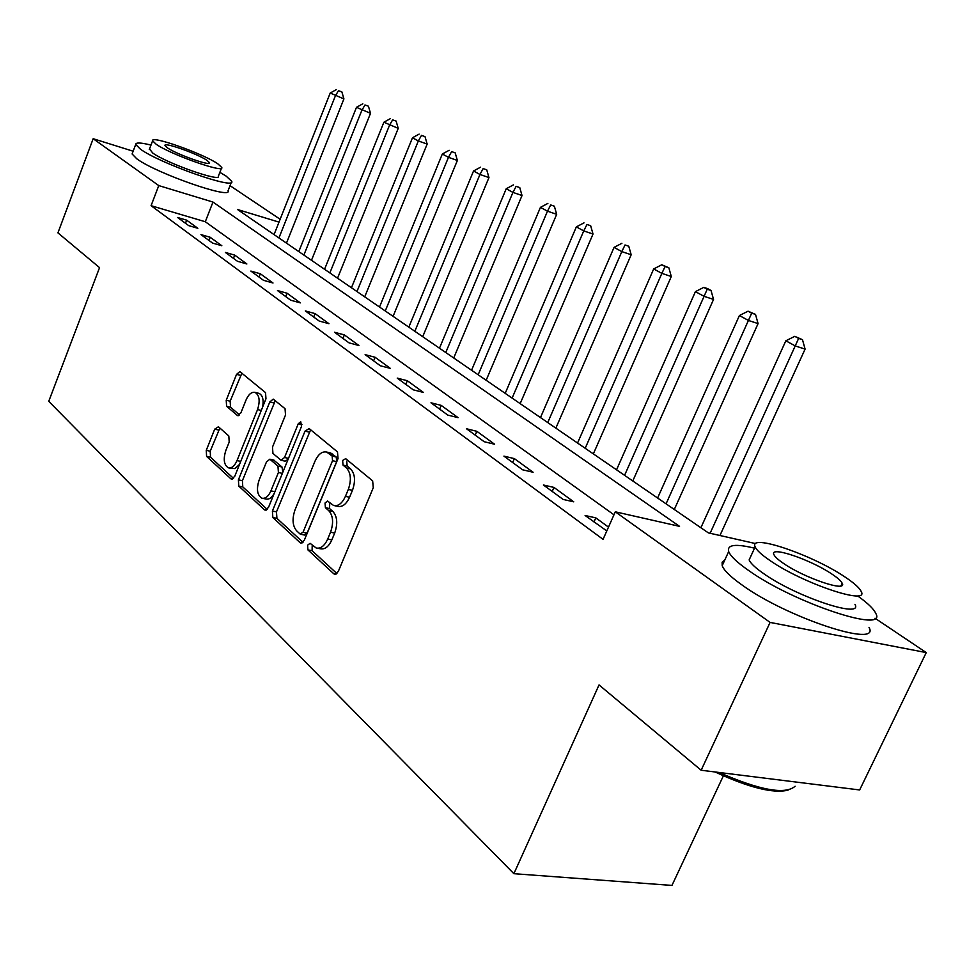 <?xml version="1.0" encoding="UTF-8"?>
<svg xmlns="http://www.w3.org/2000/svg" width="975" height="975" viewBox="0 0 975 975"><rect width="100%" height="100%" fill="white"/><g stroke="black" fill="none" stroke-linecap="round" stroke-linejoin="round"><path stroke-width="1.46" d="M307.588 545.22L307.942 549.924L333.852 573.836L334.62 574.287L338.276 571.521L373.279 487.719L372.645 480.882L345.686 458.664L342.627 460.456L343.029 465.112L346.442 467.951C350.915 472.875 351.548 480.029 348.307 489.438L345.43 496.36C342.164 503.405 338.215 506.452 333.584 505.489L327.576 501.053L325.028 503.027L325.406 507.707L328.758 510.644C333.158 515.702 333.742 522.905 330.537 532.228L327.685 539.102C324.517 545.951 320.678 548.913 316.18 547.987L310.062 543.294L307.588 545.22M312.207 545.098L312.085 550.692L336.923 573.556M347.478 460.139L346.747 461.37L347.149 466.026L350.573 468.865L346.442 467.951M329.757 502.808L329.538 508.548L332.902 511.485L328.758 510.644M218.424 426.758L214.707 429.158L206.261 450.352L206.603 456.398L230.856 478.786L231.453 479.139L234.683 476.446L265.968 398.775L265.529 392.62L239.85 371.585L236.535 374.388L226.224 400.262L226.59 406.27L237.608 415.63L240.898 412.864L246.09 399.896C248.613 394.241 251.611 391.743 255.072 392.413C259.46 395.155 260.276 400.871 257.546 409.573L237.022 460.59C234.573 466.062 231.697 468.475 228.369 467.817C223.945 465.014 223.104 459.237 225.834 450.487L229.198 442.089L228.82 435.983L218.424 426.758M875.026 618.235L926.25 652.592L859.658 789.957L701.147 770.238L599.04 684.925L513.886 873.685L48.75 401.31L99.548 267.637L57.927 232.867L93.173 138.718L133.148 151.222M701.147 770.238L770.092 622.416L615.298 511.814L679.551 526.354L212.964 202.057L158.767 185.591L93.173 138.718M613.97 514.8L205.298 221.739L151.076 205.688L603.05 539.358L615.298 511.814M151.076 205.688L158.767 185.591M272.403 511.058L272.854 517.53L300.056 542.636L300.763 543.063L304.273 540.321L338.045 458.518L337.484 451.9L309.185 428.586L305.017 431.133L272.403 511.058L276.473 511.863L276.924 518.334L302.993 542.319M264.457 509.791L238.79 486.098L238.4 479.846L269.795 401.956L273.244 399.116L285.041 408.696L285.517 414.972L272.5 447.086L272.939 453.412L281.056 460.285L284.529 457.494L298.265 423.747L300.751 421.748L301.494 426.428L268.478 507.451L265.103 510.169L264.457 509.791L266.187 510.132M608.497 527.109L595.798 517.871L585.11 515.495L606.791 530.936M573.751 501.832L553.958 487.427L543.392 484.989L563.123 499.419L573.751 501.832M533.106 472.253L514.373 458.616L503.917 456.129L522.6 469.792L533.106 472.253M494.605 444.234L476.836 431.303L466.501 428.768L484.209 441.724L494.605 444.234M458.079 417.653L441.2 405.381L430.987 402.797L447.805 415.094L458.079 417.653M423.369 392.401L407.331 380.725L397.239 378.117L413.229 389.817L423.369 392.401M390.366 368.392L375.082 357.264L365.125 354.644L380.347 365.771L390.366 368.392M358.934 345.516L344.37 334.913L334.535 332.268L349.038 342.871L358.934 345.516M328.965 323.7L315.059 313.597L305.346 310.928L319.191 321.043L328.965 323.7M300.349 302.884L287.077 293.231L277.485 290.55L290.696 300.215L300.349 302.884M273.012 282.994L260.325 273.756L250.855 271.074L263.482 280.312L273.012 282.994M246.87 263.969L234.719 255.121L225.371 252.44L237.461 261.288L246.87 263.969M221.837 245.749L210.198 237.278L200.96 234.597L212.55 243.067L221.837 245.749M197.84 228.296L186.676 220.167L177.56 217.486L188.675 225.603L197.84 228.296M513.886 873.685L671.958 885.422L723.377 775.832M926.25 652.592L770.092 622.416M230.039 185.664L280.142 219.265M279.021 222.117L237.559 209.527L708.374 532.886L755.723 543.611M205.298 221.739L212.964 202.057M595.798 517.871L593.97 521.978M553.958 487.427L552.216 491.437M514.373 458.616L512.679 462.528M476.836 431.303L475.203 435.13M441.2 405.381L439.628 409.11M407.331 380.725L405.807 384.382M375.082 357.264L373.62 360.847M344.37 334.913L342.944 338.41M315.059 313.597L313.682 317.021M287.077 293.231L285.736 296.583M260.325 273.756L259.021 277.046M234.719 255.121L233.452 258.351M210.198 237.278L208.955 240.447M186.676 220.167L185.482 223.275M317.484 548.23L320.324 548.767C324.833 549.693 328.673 546.743 331.841 539.894L327.685 539.102M332.902 511.485C337.301 516.543 337.898 523.721 334.693 533.045L331.841 539.894M334.766 505.732L337.728 506.342C342.359 507.293 346.308 504.258 349.586 497.226L345.43 496.36M350.573 468.865C355.058 473.777 355.692 480.931 352.462 490.315L349.586 497.226M310.635 429.78L276.473 511.863M300.056 533.971L303.006 532.338L332.536 460.7L332.158 456.081L326.686 452.059C322.103 451.145 318.203 454.204 314.986 461.224L295.072 509.754C291.952 518.81 292.488 525.842 296.656 530.851L300.056 533.971M300.812 534.312L304.663 535.056L307.125 533.13L303.006 532.338M329.794 452.766L336.253 456.995L336.655 461.614L307.125 533.13M267.235 509.413L242.799 486.915L238.79 486.098M275.279 400.652L242.397 480.675L242.799 486.915M281.348 460.346L285.102 461.163L288.052 459.42M259.082 480.188C256.254 489.231 257.193 495.227 261.909 498.188C265.395 498.895 268.405 496.458 270.928 490.876L278.411 472.509L277.948 466.123L269.868 459.201L266.455 461.979L259.082 480.188M262.775 498.371L265.956 499.005C268.954 499.712 271.696 497.859 274.182 493.46M282.835 472.205L281.994 466.988L277.948 466.123M273.609 460.017L281.994 466.988M229.113 467.976L234.951 468.585L239.558 464.344M262.567 407.184C263.896 399.872 262.714 395.265 259.033 393.364L258.448 393.217M241.897 373.145L230.149 401.188L230.527 407.184L239.558 414.972M219.875 428.049L210.198 451.206L210.539 457.238L233.5 478.372M719.94 535.507L805.094 349.099L795.442 346.015L785.838 340.799L700.891 527.743M710.117 533.276L798.622 338.423L802.474 339.666L794.771 336.351L798.622 338.423M785.838 340.799L794.771 336.351M802.474 339.666L805.094 349.099M674.298 509.486L758.075 323.59L748.495 320.482L739.403 315.547L657.601 498.006M666.071 503.831L751.688 313.158L755.515 314.413L748.044 311.196L751.688 313.158M739.403 315.547L748.044 311.196M755.515 314.413L758.075 323.59M632.775 480.967L713.542 299.423L704.023 296.315L695.419 291.635L616.541 469.816M624.573 475.337L707.228 289.222L711.031 290.489L707.582 288.624L703.779 287.369L707.228 289.222M695.419 291.635L703.779 287.369M711.031 290.489L713.542 299.423M593.348 453.887L671.3 276.51L661.867 273.378L653.689 268.942L577.553 443.04M585.195 448.281L661.867 273.378L665.072 266.528L668.85 267.784L661.793 264.761L665.072 266.528M653.689 268.942L661.793 264.761M668.85 267.784L671.3 276.51M555.86 428.135L631.178 254.743L621.818 251.611L614.055 247.382L540.479 417.58M547.755 422.565L621.818 251.611L625.024 244.969L628.765 246.236L625.024 244.969M614.055 247.382L621.916 243.287M628.765 246.236L631.178 254.743M788.141 790.116C773.431 793.76 749.068 787.715 715.077 771.968M719.148 772.48C759.878 790.323 785.204 794.905 795.112 786.252M754.54 548.169C735.467 543.562 726.838 544.684 728.678 551.558C730.507 556.152 737.088 562.417 748.422 570.338C793.358 602.696 888.31 634.298 875.708 613.287C873.734 608.985 868.03 603.428 858.622 596.639M724.778 560.04L722.122 562.209L722.195 565.695C723.962 570.412 730.482 576.773 741.756 584.781C786.435 617.504 881.351 648.814 869.005 627.352M854.965 604.342C863.679 619.308 796.1 596.785 763.644 573.605C755.357 567.84 750.518 563.27 749.141 559.906L750.969 555.921M769.775 560.369C802.401 583.306 870.017 606.023 861.132 591.362C859.377 587.742 853.966 582.928 844.923 576.944C811.968 554.58 748.057 532.947 755.15 546.865C756.563 550.168 761.438 554.665 769.775 560.369M831.931 574.08C810.725 559.601 769.141 545.549 773.906 554.592C774.857 556.749 778.062 559.687 783.51 563.404C804.582 578.114 847.702 592.617 842.193 583.257C841.096 580.966 837.683 577.907 831.931 574.08M150.991 145.08C140.814 142.557 135.72 142.35 135.708 144.446L140.437 149.175C160.071 163.605 236.303 190.296 231.721 181.35L226.163 176.122L219.875 172.343M132.442 153.087L132.1 153.989L136.78 158.803C156.317 173.416 232.538 199.924 228.053 190.759L231.343 182.325M221.508 168.139L218.388 176.158C221.508 182.532 166.981 163.422 152.758 153.038L149.516 148.956M156.122 144.215C170.418 154.464 224.945 173.708 221.764 167.468L217.815 163.812C203.08 153.587 150.308 134.891 152.612 140.814L156.122 144.215M207.041 160.387C197.596 153.794 163.398 141.692 164.97 145.543L167.286 147.761C176.548 154.367 211.478 166.701 209.54 162.715L207.041 160.387M520.175 403.626L593.019 234.037L583.745 230.904L576.347 226.882L505.196 393.339M512.119 398.092L583.745 230.904L586.95 224.469L590.655 225.725L586.95 224.469M576.347 226.882L583.988 222.873M590.655 225.725L593.019 234.037M486.159 380.274L556.676 214.317L547.487 211.185L540.442 207.358L471.559 370.244M478.164 374.778L547.487 211.185L550.692 204.945L554.361 206.212L550.692 204.945M540.442 207.358L547.865 203.422M554.361 206.212L556.676 214.317M453.716 357.983L522.027 195.524L512.935 192.404L506.22 188.748L439.469 348.197M445.77 352.523L512.935 192.404L516.128 186.335L519.76 187.59L516.128 186.335M506.22 188.748L513.423 184.884M519.76 187.59L522.027 195.524M422.711 336.692L488.962 177.584L479.956 174.464L473.545 170.978L408.817 327.149M414.838 331.281L479.956 174.464L483.137 168.577L486.732 169.833L483.137 168.577M473.545 170.978L480.565 167.188M486.732 169.833L488.962 177.584M393.083 316.339L457.372 160.448L448.463 157.341L442.333 154.001L379.507 307.015M385.259 310.964L448.463 157.341L451.62 151.613L455.179 152.856L451.62 151.613M442.333 154.001L449.158 150.284M455.179 152.856L457.372 160.448M364.711 296.851L427.16 144.056L418.336 140.961L412.474 137.768L351.451 287.747M356.96 291.537L418.336 140.961L421.48 135.379L425.003 136.622L421.48 135.379M412.474 137.768L419.128 134.111M425.003 136.622L427.16 144.056M337.545 278.192L398.227 128.359L383.882 122.228L324.565 269.283M329.855 272.915L389.5 125.275L392.633 119.852L396.118 121.083L392.633 119.852M383.882 122.228L390.378 118.633M396.118 121.083L398.227 128.359M311.488 260.301L370.512 113.319L356.484 107.323L298.801 251.587M303.871 255.072L361.871 110.26L364.991 104.971L368.44 106.202L364.991 104.971M356.484 107.323L362.822 103.801M368.44 106.202L370.512 113.319M286.479 243.128L343.919 98.902L330.22 93.039L274.06 234.597M278.935 237.937L335.388 95.855L338.471 90.687L341.884 91.918L338.471 90.687M330.22 93.039L336.399 89.578M341.884 91.918L343.919 98.902M312.085 550.692L307.942 549.924M347.149 466.026L343.029 465.112M329.538 508.548L325.406 507.707M334.693 533.045L330.537 532.228M352.462 490.315L348.307 489.438M335.961 574.214L333.852 573.836M309.075 432.071L305.017 431.133M301.97 543.002L300.056 542.636M276.924 518.334L272.854 517.53M336.655 461.614L332.536 460.7M336.253 456.995L332.158 456.081M332.731 454.07L328.636 453.156M242.397 480.675L238.4 479.846M273.792 402.894L269.795 401.956M288.478 458.36L284.529 457.494M301.921 424.6L298.265 423.747M274.889 491.692L270.928 490.876M282.372 473.35L278.411 472.509M274.487 460.419L270.453 459.542M240.752 461.382L237.022 460.59M261.263 410.438L257.546 409.573M238.448 415.643L237.083 415.326M230.527 407.184L226.59 406.27M230.149 401.188L226.224 400.262M240.472 375.338L236.535 374.388M232.428 479.103L230.856 478.786M210.539 457.238L206.603 456.398M210.198 451.206L206.261 450.352M218.644 430.036L214.707 429.158M330.781 452.985L326.686 452.059M273.89 460.078L269.868 459.201M259.033 393.364L255.072 392.413M840.95 585.878L842.193 583.257M749.141 559.906L755.15 546.865M728.678 551.558L722.195 565.695M149.273 149.589L152.612 140.814M135.708 144.446L132.1 153.989"/></g></svg>
